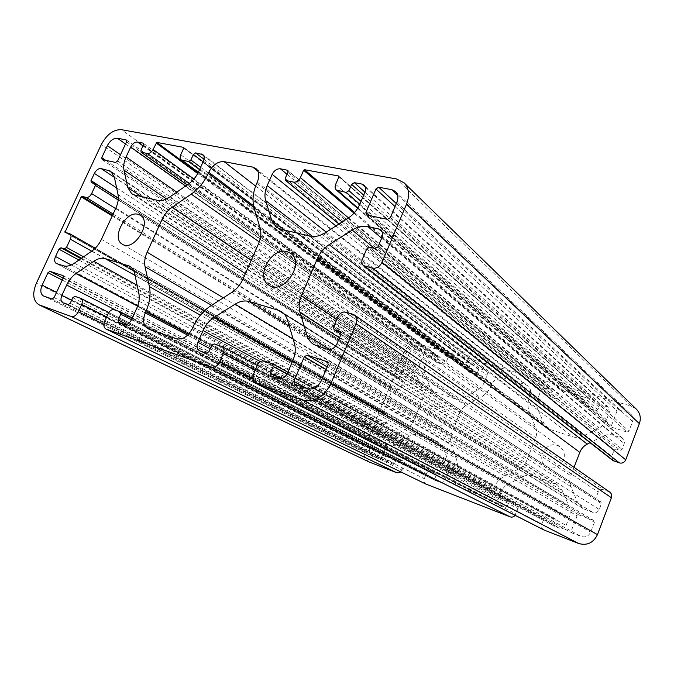 <?xml version="1.0" encoding="UTF-8"?>
<svg xmlns="http://www.w3.org/2000/svg" width="674" height="674" viewBox="0 0 674 674"><rect width="100%" height="100%" fill="white"/><g stroke="black" fill="none" stroke-linecap="round" stroke-linejoin="round"><path stroke-width="0.51" stroke-dasharray="3.37 2.53" d="M627.039 432.059L628.918 431.116L632.532 421.579C633.459 418.756 632.945 416.33 630.982 414.299L628.311 412.766L618.892 409.969L617.047 410.913L611.402 425.715L611.748 427.223L627.039 432.059L387.55 219.353M589.548 398.806L587.947 404.206L588.823 408.099L590.028 408.764L596.094 410.592L597.905 409.657L599.439 405.664L601.25 404.729L608.378 407.281L609.422 412.117L606.507 419.75C605.041 423.415 602.539 426.179 599.018 428.041L583.6 435.893C580.061 437.62 576.523 437.948 572.984 436.87L551.037 429.785L547.608 428.024L543.775 423.154L537.684 408.907C536.361 405.655 536.361 402.26 537.692 398.738L540.548 391.459C541.803 388.949 543.716 387.929 546.277 388.401L551.787 390.136L552.107 391.569L550.599 395.427L550.928 396.876L557.095 398.831C559.184 399.227 560.734 398.401 561.754 396.371L564.189 391.316L589.548 398.806L338.988 176.293M578.899 514.928L593.819 520.488L594.409 522.274L590.694 532.081C588.672 536.175 585.554 537.658 581.333 536.521L571.881 532.881L571.24 531.053L577.054 515.821L578.899 514.928L327.185 366.926M408.882 354.128L405.521 362.283L405.824 363.657L417.316 367.246L418.84 366.386L424.148 353.454L423.592 351.971L416.389 349.831C413.145 349.258 410.643 350.691 408.882 354.128L120.511 154.75M456.146 458.227L450.94 444.124C449.811 440.922 449.912 437.603 451.235 434.182L459.904 412.648C461.311 409.278 463.569 406.725 466.669 404.981L480.469 397.5C485.71 394.56 489.501 390.263 491.86 384.61L492.155 383.868C494.606 379.007 498.263 377.01 503.116 377.903L525.375 384.542L527.852 385.84C530.598 388.317 531.314 391.501 530 395.402L529.697 396.16C527.489 401.999 527.472 407.635 529.646 413.052L535.678 427.367C537.01 430.686 537.01 434.14 535.67 437.738L526.782 460.46C525.324 464.041 522.923 466.72 519.587 468.481L504.927 475.945C499.442 478.843 495.491 483.258 493.056 489.189L492.753 489.964C490.183 495.07 486.417 496.974 481.463 495.685L458.826 486.99C454.967 484.522 453.813 480.832 455.363 475.928L455.666 475.17C457.899 469.323 458.059 463.67 456.146 458.227L200.38 315.146M369.959 448.454L373.404 440.105L374.896 439.279L386.135 443.458L386.556 444.992L381.113 458.261L379.597 459.078L372.149 456.197C369.529 454.554 368.796 451.968 369.959 448.454L56.549 292.322M448.092 357.464L448.614 357.169L470.444 363.64L468.75 368.552L469.584 372.275L470.385 372.68L475.574 374.238L477.175 373.354L478.65 369.689L480.259 368.796L486.03 370.734C487.378 371.913 487.723 373.472 487.058 375.401L484.244 382.419C482.837 385.789 480.57 388.359 477.445 390.12L463.796 397.567C460.671 399.21 457.587 399.572 454.562 398.654L433.492 391.501L429.692 386.657L424.923 373.733C423.887 370.776 424.013 367.667 425.294 364.415L428.049 357.7C429.237 355.383 430.93 354.414 433.146 354.802L437.805 356.243L438.1 357.608L436.642 361.163L436.946 362.545L442.169 364.171C443.972 364.491 445.354 363.716 446.306 361.837L448.092 357.464L197.701 173.513M383.169 412.724L392.723 388.662L396.927 389.606C398.646 389.951 399.985 389.201 400.929 387.348L403.195 381.855L402.867 380.448L399.412 379.277L399.084 377.87L401.097 372.992C402.277 370.7 403.945 369.748 406.093 370.161L414.19 373.067L417.796 377.743L422.505 390.659C423.542 393.667 423.415 396.826 422.118 400.137L413.566 421.082C412.168 424.376 409.977 426.869 407.012 428.546L394.054 435.615C391.089 437.173 388.199 437.468 385.385 436.491L379.251 434.224C377.6 433.121 377.154 431.444 377.903 429.195L379.942 424.249L381.442 423.424L384.466 424.502L385.966 423.676L388.258 418.124L387.247 414.19L383.169 412.724L65.058 232.345M445.506 419.978C441.841 426.743 436.963 428.891 430.871 426.431C421.065 421.267 430.239 402.74 440.585 406.751L442.388 407.602C446.247 410.517 447.283 414.645 445.506 419.978M563.523 460.039C559.378 467.621 553.683 469.753 546.429 466.433C535.586 460.056 545.468 440.88 557.238 445.413L559.993 446.811C564.096 450.181 565.275 454.588 563.523 460.039M543.884 529.966C541.702 528.585 540.995 526.579 541.786 523.942L543.884 518.5C544.929 516.377 546.53 515.602 548.678 516.158L554.837 518.508L555.435 520.286L553.86 524.397L554.475 526.2L560.018 528.34C562.756 529.073 564.795 528.096 566.126 525.4L569.126 517.556C570.507 513.748 570.474 510.041 569.016 506.418L562.461 490.874L557.398 484.876L533.092 475.895C529.68 474.749 526.268 475.001 522.881 476.653L508.221 484.067C504.91 485.802 502.518 488.465 501.052 492.045L498.12 499.527C497.336 502.054 497.968 503.975 500.007 505.273L505.424 507.379L507.151 506.519L508.71 502.543L510.445 501.675L516.511 504C518.138 505.07 518.643 506.612 518.028 508.634L515.172 515.332M425.993 484.117C424.081 482.938 423.516 481.11 424.3 478.65L426.322 473.645C427.308 471.69 428.731 470.949 430.568 471.412L435.783 473.401L436.272 475.027L434.755 478.801L435.261 480.444L439.954 482.247C442.304 482.854 444.099 481.918 445.354 479.45L448.235 472.247C449.575 468.759 449.684 465.38 448.547 462.12L443.441 448.109L438.766 442.43L418.495 435.042C415.563 434.064 412.598 434.359 409.59 435.935L396.565 443.003C393.616 444.655 391.442 447.132 390.035 450.434L387.213 457.326C386.438 459.702 386.943 461.446 388.729 462.575L393.296 464.335L394.838 463.518L396.329 459.853L397.871 459.028L402.993 460.982C404.425 461.901 404.838 463.308 404.223 465.212L400.937 471.977M369.428 462.103C364.112 458.817 362.629 453.636 364.971 446.567L403.819 352.603C407.323 345.762 412.311 342.898 418.79 344.001L630.872 406.009L636.416 409.219M612.902 460.544L611.781 456.29L614.208 449.912L616.078 448.985L620.139 450.291L622.018 449.356L624.175 443.644C624.832 441.639 624.427 439.937 622.961 438.547L613.711 435.261C610.012 434.174 606.364 434.503 602.775 436.255L590.053 442.692M574.054 467.326L570.811 475.777C569.437 479.5 569.479 483.14 570.929 486.695L577.576 502.248L583.01 508.55L593.002 512.484C595.824 513.2 597.914 512.198 599.253 509.485L601.444 503.68L600.913 501.953L596.296 500.218L595.765 498.499L598.217 492.045C599.279 489.888 600.938 489.08 603.205 489.61L609.726 492.071M390.389 217.576L628.918 431.116M338.938 176.799L589.809 399.37M354.617 212.47L564.189 391.316M253.593 373.986L541.786 523.942M257.358 365.283L543.884 518.5M630.872 406.009L396.438 178.947M403.819 352.603L101.336 144.48M418.79 344.001L121.43 129.694M396.32 203.556L618.892 409.969M395.04 206.581L617.047 410.913M369.462 215.57L611.402 425.715M366.85 215.023L612.219 427.484M396.843 202.326L632.532 421.579M397.584 195.081L628.311 412.766M105.801 160.378L405.521 362.283M102.145 159.612L406.051 363.766M126.51 141.843L424.148 353.454M126.602 140.259L423.592 351.971M115.583 162.426L417.316 367.246M117.63 160.943L418.84 366.386M125.516 143.983L416.389 349.831M364.971 446.567L36.379 283.181M135.061 275.447L418.495 435.042M131.337 267.384L437.173 441.697M137.125 285.262L409.59 435.935M137.673 305.979L396.565 443.003M116.4 310.503L390.035 450.434M71.604 300.242L387.213 457.326M63.07 302.862L388.991 462.684M68.141 304.648L393.296 464.335M70.222 303.241L394.838 463.518M72.767 297.731L396.329 459.853M74.848 296.316L397.871 459.028M80.636 298.296L402.749 460.873M106.719 316.856L404.223 465.212M103.897 324.329L402.218 470.132M104.74 321.195L424.3 478.65M108.219 313.579L426.322 473.645M114.058 309.703L430.568 471.412M435.783 473.401L132.348 318.002L435.682 473.35M131.565 319.72L436.272 475.027M126.763 324.312L434.755 478.801M118.59 322.374L435.353 480.478M124.21 324.346L439.954 482.247M131.683 319.459L445.354 479.45M136.687 308.422L448.235 472.247M138.852 293.468L448.547 462.12M134.69 273.703L443.441 448.109M67.274 232.968L382.992 412.21M112.229 215.941L392.723 388.662M112.541 215.276L393.22 388.384M113.106 214.054L396.927 389.606M115.616 208.611L400.929 387.348M118.211 200.01L403.195 381.855M95.017 183.446L402.664 380.355M91.411 182.603L399.615 379.369M118.338 198.097L399.084 377.87M116.627 187.886L401.097 372.992M114.412 177.355L406.093 370.161M112.718 173.184L411.915 371.989M114.353 177.094L417.796 377.743M118.017 194.508L422.505 390.659M115.877 208.039L422.118 400.137M101.42 239.329L413.566 421.082M91.858 251.065L407.012 428.546M74.367 263.197L394.054 435.615M63.432 265.775L385.385 436.491M56.692 263.644L379.622 434.385M71.284 264.958L377.903 429.195M78.9 260.054L379.942 424.249M80.872 258.69L381.442 423.424M81.562 258.201L384.466 424.502M83.551 256.828L385.966 423.676M91.681 251.183L388.258 418.124M69.38 233.575L386.859 414.013M198.072 172.805L448.614 357.169M183.808 147.53L470.342 363.589M183.775 148.061L470.545 364.103M180.725 154.725L468.75 368.552M198.358 172.232L470.385 372.68M199.529 169.646L475.574 374.238M200.608 167.262L477.175 373.354M203.085 161.811L478.65 369.689M204.011 159.283L480.259 368.796M203.725 155.728L484.935 370.186M203.405 161.086L487.058 375.401M198.611 171.685L484.244 382.419M188.493 184.002L477.445 390.12M169.553 197.153L463.796 397.567M157.455 200.33L454.562 398.654M134.471 194.938L435.766 392.588M141.439 196.572L429.692 386.657M166.52 198.931L424.923 373.733M176.773 192.141L425.294 364.415M185.636 185.982L428.049 357.7M142.964 145.904L433.146 354.802M143.461 143.436L437.527 356.108M143.368 145.028L438.1 357.608M140.933 150.31L436.642 361.163M187.203 184.895L437.215 362.671M189.293 183.429L442.169 364.171M193.935 179.031L446.306 361.837M62.244 280.072L373.404 440.105M63.179 275.691L386.034 443.408M63.137 278.151L374.896 439.279M63.314 277.764L386.556 444.992M54.089 297.605L381.113 458.261M52.058 298.995L379.597 459.078M43.81 296.097L372.511 456.357M192.815 327.362L493.056 489.189M192.275 328.575L492.753 489.964M176.268 338.727L481.463 495.685M148.769 329.156L459.516 487.294M188.568 334.237L455.666 475.17M187.684 335.138L455.363 475.928M211.577 305.322L450.94 444.124M223.347 297.807L451.235 434.182M245.387 273.619L459.904 412.648M251.183 260.434L466.669 404.981M259.254 241.941L480.469 397.5M253.963 207.482L491.86 384.61M253.559 205.772L492.155 383.868M255.631 186.091L503.116 377.903M257.965 171.28L525.375 384.542M256.786 183.269L529.697 396.16M257.299 182.098L530 395.402M260.139 228.259L535.678 427.367M254.14 208.114L529.646 413.052M258.538 243.71L535.67 437.738M242.935 279.188L526.782 460.46M231.898 292.348L519.587 468.481M210.911 305.743L504.927 475.945M336.832 319.324L570.811 475.777M339.502 337.834L570.929 486.695M329.881 349.579L577.576 502.248M317.1 346.048L585.394 509.704M327.572 349.368L593.002 512.484M336.975 343.791L599.253 509.485M340.96 334.388L601.444 503.68M340.758 332.046L600.627 501.801M341.036 334.178L596.583 500.361M333.529 327.092L595.765 498.499M337.952 316.679L598.217 492.045M345.45 312.163L603.205 489.61M352.982 314.303L608.614 491.506M362.359 259.204L611.781 456.29M366.698 248.976L614.208 449.912M369.512 247.232L616.078 448.985M375.191 248.546L620.139 450.291M378.021 246.794L622.018 449.356M381.897 237.636L624.175 443.644M382.2 231.999L621.377 437.662M381.644 238.242L613.711 435.261M374.474 248.386L602.775 436.255M287.486 320.091L562.461 490.874M284.074 313.907L554.921 483.679M289.306 326.191L533.092 475.895M293.106 338.955L522.881 476.653M292.297 361.82L508.221 484.067M260.442 361.652L501.052 492.045M210.221 348.744L498.12 499.527M199.967 350.96L500.394 505.449M206.438 353.235L505.424 507.379M208.915 351.693L507.151 506.519M211.678 345.433L508.71 502.543M214.163 343.883L510.445 501.675M221.552 346.402L516.141 503.832M255.202 370.262L518.028 508.634M252.868 378.99L515.947 513.984M264.402 361.037L548.678 516.158M272.414 363.775L554.668 518.432M286.998 374.078L555.435 520.286M280.831 378.746L553.86 524.397M271.133 375.966L554.618 526.268M278.396 378.518L560.018 528.34M287.444 373.152L566.126 525.4M292.861 360.506L569.126 517.556M294.37 343.192L569.016 506.418M335.66 184.364L587.947 404.206M357.86 208.005L590.028 408.764M359.781 204.247L596.094 410.592M361.028 201.324L597.905 409.657M363.674 195.157L599.439 405.664M364.937 192.2L601.25 404.729M365.375 187.262L606.726 406.355M364.912 192.25L609.422 412.117M359.748 204.323L606.507 419.75M347.986 218.233L599.018 428.041M325.129 232.825L583.6 435.893M310.133 236.119L572.984 436.87M280.772 229.236L551.037 429.785M284.622 230.137L543.775 423.154M312.542 236.473L537.684 408.907M326.25 232.109L537.692 398.738M335.922 225.933L540.548 391.459M287.031 174.28L546.277 388.401M287.992 170.783L551.383 389.917M287.874 172.35L552.107 391.569M285.254 178.324L550.599 395.427M339.073 223.928L551.324 397.087M342.106 221.99L557.095 398.831M348.509 217.887L561.754 396.371M354.01 213.153L563.607 391.619M327.867 362.031L593.592 520.379M328.187 364.567L594.409 522.274M321.439 380.507L590.694 532.081M294.664 384.239L572.032 532.949M307.369 388.696L581.333 536.521M326.115 369.453L577.054 515.821M307.538 388.755L571.24 531.053M589.708 398.89L338.862 176.099M366.218 214.711L611.748 427.223M395.537 191.517L630.982 414.299M101.884 159.502L405.824 363.657M126.383 140.007L423.862 352.098M442.388 407.602L140.327 215.267M430.871 426.431L122.382 244.241M559.993 446.811L290.612 253.314M546.429 466.433L268.918 285.161M388.729 462.575L62.766 302.744M402.993 460.982L108.817 312.492M435.261 480.444L118.481 322.324M438.766 442.43L129.669 266.154M383.118 412.699L64.999 232.319M402.867 380.448L118.338 198.316M399.412 379.277L91.175 182.511M414.19 373.067L110.662 171.162M379.251 434.224L56.271 263.467M387.247 414.19L95.253 248.209M470.444 363.64L183.716 147.421M469.584 372.275L198.249 172.443M486.03 370.734L202.807 154.59M433.492 391.501L131.759 193.783M437.805 356.243L143.225 143.166M436.946 362.545L187.145 184.937M43.397 295.928L372.149 456.197M63.07 275.624L386.135 443.458M147.918 328.794L458.826 486.99M255.867 168.525L527.852 385.84M583.01 508.55L313.873 344.583M600.913 501.953L340.429 331.751M596.296 500.218L341.019 334.237M622.961 438.547L380.818 230.011M557.398 484.876L281.328 311.615M500.007 505.273L199.47 350.75M516.511 504L257.283 365.46M554.837 518.508L287.849 372.208M554.475 526.2L270.948 375.881M588.823 408.099L357.616 208.401M608.378 407.281L364.07 185.148M547.608 428.024L276.332 227.197M551.787 390.136L287.655 170.303M550.928 396.876L338.955 223.995M327.589 361.828L593.819 520.488M294.462 384.146L571.881 532.881"/><path stroke-width="1.01" d="M387.55 219.353L390.389 217.576L396.843 202.326C398.553 197.844 398.115 194.247 395.537 191.517L391.872 189.689L378.712 187.22L375.949 189.006L365.915 212.495L366.218 214.711L366.85 215.023L387.55 219.353M338.955 223.995L285.49 180.396L293.645 182.132C296.459 182.325 298.708 180.826 300.41 177.624L303.637 170.252L304.479 169.688L338.651 175.998L338.938 176.799L335.66 184.364C334.725 186.774 334.953 188.661 336.351 190.034L346.234 192.427L359.781 204.247M270.35 373.16L270.948 375.881L278.396 378.518C282.136 379.319 285.153 377.533 287.444 373.152L292.861 360.506C295.381 354.389 295.886 348.618 294.37 343.192L287.486 320.091C286.332 316.325 284.276 313.503 281.328 311.615L278.059 310.141L249.136 301.522C244.637 300.292 239.944 301.177 235.074 304.176L214.02 317.505C209.277 320.597 205.621 324.952 203.068 330.563L197.878 342.282C196.412 346.217 196.943 349.048 199.47 350.75L206.438 353.235L208.915 351.693L211.678 345.433L214.163 343.883L222.032 346.613C224.08 348.02 224.509 350.312 223.347 353.488L219.64 361.946C217.441 366.108 214.644 367.827 211.248 367.094L105.928 329.013C103.695 327.53 103.299 324.927 104.74 321.195L108.219 313.579C109.837 310.571 111.783 309.282 114.058 309.703L120.402 311.885L120.747 314.21L118.127 319.973L118.481 322.324L124.21 324.346C127.133 324.927 129.627 323.293 131.683 319.459L136.687 308.422C139.029 303.081 139.754 298.093 138.852 293.468L134.69 273.703C133.915 270.181 132.239 267.662 129.669 266.154L105.161 258.605C101.631 257.653 97.831 258.546 93.753 261.276L76.145 273.408C72.169 276.23 69.001 280.114 66.642 285.06L61.848 295.389C60.441 298.919 60.753 301.371 62.766 302.744L68.141 304.648L70.222 303.241L72.767 297.731L74.848 296.316L80.922 298.413C82.565 299.534 82.818 301.522 81.697 304.378L78.277 311.809C76.288 315.474 73.955 317.041 71.267 316.51L38.924 304.783C33.018 300.806 32.167 293.603 36.379 283.181L101.336 144.48C106.854 134.328 113.552 129.4 121.43 129.694L396.438 178.947L404.029 182.772C409.059 188.206 409.885 195.35 406.506 204.222L382.006 262.329C379.715 266.727 376.539 268.673 372.486 268.168L363.396 265.573C361.685 264.031 361.348 261.908 362.359 259.204L366.698 248.976L369.512 247.232L375.191 248.546L378.021 246.794L381.897 237.636C383.102 234.434 382.748 231.898 380.818 230.011L378.645 228.949L367.945 226.616C362.797 225.613 357.549 226.75 352.199 230.053L329.139 244.645C323.941 248.032 320.057 252.632 317.462 258.445L301.43 295.659C298.961 301.573 298.481 307.167 299.989 312.424L307.083 335.534C308.338 339.519 310.604 342.544 313.873 344.583L327.572 349.368C331.524 350.101 334.658 348.239 336.975 343.791L340.96 334.388L340.429 331.751L334.051 329.712L333.529 327.092L337.952 316.679C339.78 313.166 342.274 311.658 345.45 312.163L354.507 315.019L609.726 492.071C611.562 493.528 612.118 495.415 611.402 497.741L597.467 534.642C593.398 542.873 587.13 545.83 578.68 543.514L543.884 529.966L255.572 383.076C252.75 381.198 252.084 378.173 253.593 373.986L257.358 365.283C259.153 361.862 261.495 360.447 264.402 361.037L272.625 363.867L273.197 366.555L270.35 373.16L280.831 378.746M515.172 515.332C513.723 516.966 512.038 517.472 510.125 516.857L425.993 484.117L105.928 329.013M400.937 471.977L397.053 472.87L369.428 462.103L38.924 304.783M404.029 182.772L636.416 409.219C640.233 413.272 641.218 418.074 639.373 423.643L625.716 459.811C624.385 462.516 622.287 463.552 619.431 462.92L612.902 460.544L363.396 265.573M590.053 442.692L587.265 444.099C583.76 445.935 581.274 448.682 579.809 452.347L574.054 467.326M354.507 315.019C356.959 317.024 357.506 319.897 356.15 323.646L330.816 383.717C323.731 397.281 314.303 402.74 302.542 400.078L255.572 383.076M307.369 388.696L294.462 384.146L293.83 381.358L304.336 356.748L307.091 355.105L327.589 361.828L328.187 364.567L321.439 380.507C317.934 387.238 313.242 389.968 307.369 388.696M285.49 180.396L285.254 178.324L287.874 172.35L287.655 170.303L280.392 168.795C276.98 168.593 274.234 170.438 272.161 174.355L267.199 185.577C264.874 191.003 264.36 195.999 265.666 200.566L271.807 220.6L276.332 227.197L280.772 229.236L310.133 236.119C314.918 237.147 319.914 236.043 325.129 232.825L347.986 218.233C353.243 214.779 357.161 210.145 359.748 204.323L364.912 192.25C366.066 189.268 365.788 186.9 364.07 185.148L361.854 184.061L354.322 182.654L351.626 184.406L348.921 190.683L346.234 192.427M102.145 159.612L115.583 162.426L117.63 160.943L126.51 141.843L126.072 139.88L117.428 138.254C113.493 138.086 110.132 140.546 107.351 145.66L101.749 157.649L102.145 159.612M145.837 311.683C149.754 302.702 150.934 294.344 149.384 286.618L145.045 266.744C144.152 262.237 144.851 257.392 147.143 252.211L161.996 219.572C164.38 214.467 167.725 210.389 172.038 207.339L191.239 194.112C198.569 188.922 204.23 182.031 208.241 173.437L208.746 172.317C212.731 164.852 217.854 161.297 224.122 161.659L252.725 167.101L255.867 168.525C259.187 171.617 259.667 176.141 257.299 182.098L256.786 183.269C252.918 192.216 252.034 200.507 254.14 208.114L260.139 228.259C261.453 232.968 260.914 238.116 258.538 243.71L242.935 279.188C240.382 284.799 236.7 289.188 231.898 292.348L210.911 305.743C203.076 310.899 197.044 318.103 192.815 327.362L192.275 328.575C187.979 336.621 182.646 339.999 176.268 338.727L147.918 328.794C143.292 325.652 142.425 320.335 145.306 312.854L145.837 311.683L188.568 334.237M49.952 271.336L63.07 275.624L63.314 277.764L54.089 297.605L52.058 298.995L43.397 295.928C40.474 293.94 40.052 290.351 42.15 285.153L47.955 272.726L49.952 271.336L63.137 278.151M187.145 184.937L141.077 152.189L147.421 153.504C149.653 153.63 151.54 152.273 153.074 149.443L156.781 142.416L183.589 147.37L183.775 148.061L180.725 154.725C179.781 157.042 179.933 158.761 181.196 159.881L188.627 161.566L199.529 169.646M141.077 152.189L140.933 150.31L143.368 145.028L143.225 143.166L137.589 142.037C134.867 141.911 132.559 143.579 130.68 147.05L126.072 156.991C123.898 161.794 123.207 166.183 123.999 170.16L127.79 187.574L131.759 193.783L134.471 194.938L157.455 200.33C161.196 201.122 165.231 200.06 169.553 197.153L188.493 184.002C192.848 180.902 196.227 176.79 198.611 171.685L203.405 161.086C204.584 158.188 204.382 156.023 202.807 154.59L195.603 152.905L193.371 154.481L190.86 159.999L188.627 161.566M95.253 248.209L69.826 233.76L64.999 232.319L81.217 196.842L81.883 196.361L86.255 197.44L113.106 214.054M69.826 233.76C71.225 234.805 71.402 236.608 70.357 239.177L66.507 247.425L64.502 248.841L60.963 247.771L58.967 249.178L55.529 256.524C54.181 259.835 54.425 262.152 56.271 263.467L63.432 265.775C66.734 266.736 70.382 265.876 74.367 263.197L91.858 251.065C95.877 248.192 99.07 244.283 101.42 239.329L115.877 208.039C118.093 203.11 118.809 198.594 118.017 194.508L114.353 177.094L110.662 171.162L101.075 168.542C98.48 168.365 96.239 169.983 94.377 173.412L91.015 180.598L91.175 182.511L95.253 183.547L95.413 185.46L91.622 193.581C90.114 196.353 88.319 197.642 86.255 197.44M138.17 214.34L140.327 215.267C152.61 222.007 133.958 252.127 122.382 244.241C110.839 238.36 125.676 210.364 138.17 214.34M287.006 251.655L290.612 253.314C305.659 262.843 283.215 295.76 268.918 285.161C254.991 277.157 271.437 246.802 287.006 251.655M304.479 169.688L354.617 212.47M578.68 543.514L302.542 400.078M256.095 383.295L544.28 530.135M597.467 534.642L330.816 383.717M639.373 423.643L406.506 204.222M378.712 187.22L396.32 203.556M375.949 189.006L395.04 206.581M365.915 212.495L369.462 215.57M391.872 189.689L397.584 195.081M101.749 157.649L105.801 160.378M126.072 139.88L126.602 140.259M117.428 138.254L125.516 143.983M107.351 145.66L120.511 154.75M211.248 367.094L510.125 516.857M106.222 329.139L426.246 484.227M356.15 323.646L611.402 497.741M370.034 462.364L39.623 305.078M71.267 316.51L397.053 472.87M382.006 262.329L625.716 459.811M105.161 258.605L135.061 275.447M127.757 265.345L131.337 267.384M93.753 261.276L137.125 285.262M76.145 273.408L137.673 305.979M66.642 285.06L116.4 310.503M61.848 295.389L71.604 300.242M81.697 304.378L106.719 316.856M78.277 311.809L103.897 324.329M120.52 311.952L132.348 318.01L120.402 311.885M120.747 314.21L131.565 319.72M118.127 319.973L126.763 324.312M64.94 231.645L67.274 232.968M81.217 196.842L112.229 215.941M81.883 196.361L112.541 215.276M91.622 193.581L115.616 208.611M95.413 185.46L118.211 200.01M91.015 180.598L118.338 198.097M94.377 173.412L116.627 187.886M101.075 168.542L114.412 177.355M108.008 170.05L112.718 173.184M55.529 256.524L71.284 264.958M58.967 249.178L78.9 260.054M60.963 247.771L80.872 258.69M64.502 248.841L81.562 258.201M66.507 247.425L83.551 256.828M70.357 239.177L91.681 251.183M156.781 142.416L198.072 172.805M156.073 142.93L197.701 173.513M182.174 160.302L198.358 172.232M190.86 159.999L200.608 167.262M193.371 154.481L203.085 161.811M195.603 152.905L204.011 159.283M201.475 154.009L203.725 155.728M127.79 187.574L141.439 196.572M123.999 170.16L166.52 198.931M126.072 156.991L176.773 192.141M130.68 147.05L185.636 185.982M137.589 142.037L142.964 145.904M142.905 143.031L143.461 143.436M141.397 152.324L187.203 184.895M147.421 153.504L189.293 183.429M153.074 149.443L193.935 179.031M47.955 272.726L62.244 280.072M42.15 285.153L56.549 292.322M145.306 312.854L187.684 335.138M145.045 266.744L211.577 305.322M149.384 286.618L200.38 315.146M147.143 252.211L223.347 297.807M161.996 219.572L245.387 273.619M172.038 207.339L251.183 260.434M191.239 194.112L259.254 241.941M208.241 173.437L253.963 207.482M208.746 172.317L253.559 205.772M224.122 161.659L255.631 186.091M252.725 167.101L257.965 171.28M301.43 295.659L336.832 319.324M317.462 258.445L579.809 452.347M299.989 312.424L339.502 337.834M307.083 335.534L329.881 349.579M340.033 331.566L340.758 332.046M334.439 329.889L341.036 334.178M372.486 268.168L619.431 462.92M364.887 266.289L613.997 461.134M378.645 228.949L382.2 231.999M367.945 226.616L381.644 238.242M352.199 230.053L374.474 248.386M329.139 244.645L587.265 444.099M278.059 310.141L284.074 313.907M249.136 301.522L289.306 326.191M235.074 304.176L293.106 338.955M214.02 317.505L292.297 361.82M203.068 330.563L260.442 361.652M197.878 342.282L210.221 348.744M223.347 353.488L255.202 370.262M219.64 361.946L252.868 378.99M273.197 366.555L286.998 374.078M337.96 190.801L357.86 208.005M348.921 190.683L361.028 201.324M351.626 184.406L363.674 195.157M354.322 182.654L364.937 192.2M361.854 184.061L365.375 187.262M271.807 220.6L284.622 230.137M265.666 200.566L312.542 236.473M267.199 185.577L326.25 232.109M272.161 174.355L335.922 225.933M280.392 168.795L287.031 174.28M287.124 170.059L287.992 170.783M286.003 180.632L339.073 223.928M293.645 182.132L342.106 221.99M300.41 177.624L348.509 217.887M303.637 170.252L354.01 213.153M307.091 355.105L327.185 366.926M327.278 361.685L327.867 362.031M304.336 356.748L326.115 369.453M293.83 381.358L307.538 388.755M108.817 312.492L80.922 298.413M118.338 198.316L95.253 183.547M198.249 172.443L181.196 159.881M341.019 334.237L334.051 329.712M257.283 365.46L222.032 346.613M287.849 372.208L272.625 363.867M357.616 208.401L336.351 190.034"/></g></svg>
